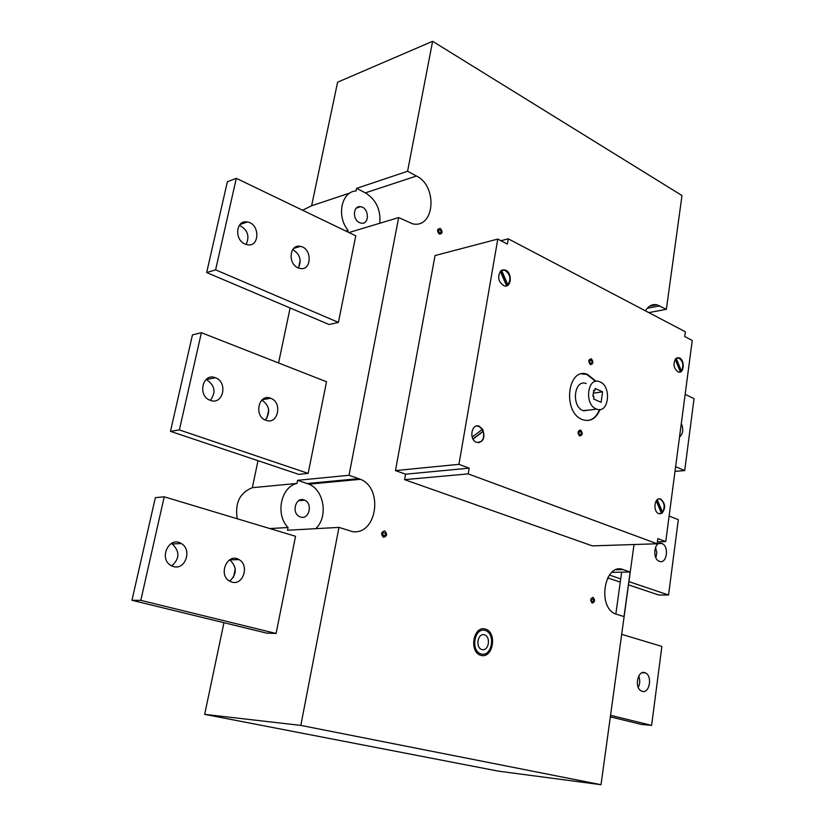 <?xml version="1.0" encoding="UTF-8"?>
<svg xmlns="http://www.w3.org/2000/svg" width="826" height="826" viewBox="0 0 826 826"><rect width="100%" height="100%" fill="white"/><g stroke="black" fill="none" stroke-linecap="round" stroke-linejoin="round"><path stroke-width="1.24" d="M298.382 267.965C301.893 260.262 300.003 254.129 292.703 249.566M298.052 267.82C287.427 263.659 289.678 243.649 300.416 246.375C312.507 248.234 311.856 271.548 299.776 268.398L298.052 267.82M246.138 244.465C249.896 236.112 247.635 229.721 239.364 225.271M245.012 244.031C233.882 239.664 236.133 219.324 247.408 221.998C260.231 223.784 259.849 247.841 247.015 244.692L245.012 244.031M206.665 272.549L215.607 269.834L236.319 178.333L227.367 181.751L206.665 272.549L329.078 324.515L338.412 322.388L215.607 269.834M236.319 178.333L355.758 235.813L338.412 322.388M265.28 420.021C270.701 412.288 269.565 405.628 261.873 400.042M265.972 420.3L265.683 420.186C253.551 415.953 258.734 393.207 270.608 398.256C282.812 402.2 278.052 425.153 265.972 420.3M210.351 400.362L210.011 400.238C197.166 395.706 202.783 372.423 215.359 377.74C228.306 381.953 223.165 405.494 210.351 400.362C216.257 392.164 214.925 385.236 206.355 379.568L206.077 379.475M170.466 431.348L179.376 429.933L201.379 332.692L192.448 334.912L170.466 431.348L298.795 474.361L308.16 473.391L179.376 429.933M201.379 332.692L326.518 381.757L308.16 473.391M681.305 423.48C683.68 429.355 683.081 433.887 679.519 437.078M655.885 557.787L656.794 552.501L655.503 547.266M659.458 561.329L659.355 561.288C651.766 558.82 654.368 540.235 661.812 543.487C669.39 545.841 666.964 564.447 659.458 561.329M675.007 471.367L684.702 470.593L694.047 398.628L685.146 394.332M675.616 466.7L684.702 470.593M628.483 584.87L658.704 594.999L668.554 595.009L678.332 519.668L669.122 516.054M609.382 575.041L620.718 578.871M628.927 581.638L668.554 595.009M607.626 577.88L620.264 582.113M229.69 581.194C237.103 573.967 237.114 566.853 229.731 559.863L229.628 559.811M231.93 582.123L229.556 581.122C217.754 574.679 227.584 552.387 238.931 559.584C249.659 564.984 243.288 585.748 231.93 582.123M171.725 565.913C179.769 558.717 179.944 551.396 172.252 543.962L171.312 543.467M173.501 566.574L170.755 565.376C158.386 558.314 169.351 535.744 181.235 543.529C192.396 549.383 185.447 570.363 173.501 566.574M131.953 600.295L140.802 600.357L164.229 496.808L155.35 497.655L131.953 600.295L266.715 633.129L276.08 633.47L140.802 600.357M164.229 496.808L295.553 536.291L276.08 633.47M638.24 687.377C640.067 683.68 640.222 679.891 638.725 676.009M642.246 691.352L641.42 691.042C633.779 687.759 638.033 668.853 645.447 672.922C652.643 675.833 649.566 693.768 642.246 691.352M610.342 716.865L641.647 724.495L651.621 725.373L661.874 646.417L621.689 634.337M610.559 715.316L651.621 725.373M359.455 222.597L361.23 223.165C369.852 224.858 369.16 207.532 360.59 206.727C353.177 205.261 352.144 219.458 359.455 222.597M300.519 517.004C309.079 520.112 313.106 503.592 304.66 500.205C296.069 495.786 290.814 512.894 299.652 516.663L300.519 517.004M347.777 231.972L348.107 230.33C336.254 216.371 341.386 191.57 356.068 190.951L356.595 188.369L407.579 171.261L432.618 41.3L681.997 195.545L666.355 309.327L648.823 312.61M379.784 223.257C380.879 209.742 376.088 199.603 365.402 192.85L356.595 188.369M349.016 475.27L360.487 479.307C383.522 488.321 376.997 534.742 352.826 531.717L338.98 527.391L287.51 530.23L288.057 527.515C275.11 514.65 280.871 486.834 296.968 483.427L297.587 480.319L349.016 475.27L398.659 217.579L348.954 232.54M315.718 528.671C328.356 517.066 324.236 490.138 308.893 484.16L297.587 480.319M432.618 41.3L337.597 82.197L311.608 205.777L350.1 192.943M311.608 205.777L302.574 210.217M348.107 230.33L345.805 231.022M258.011 460.691L252.333 487.691L296.968 483.427M252.333 487.691C239.777 492.771 234.749 503.127 237.269 518.769M288.057 527.515L269.844 528.557M223.949 622.711L204.672 714.356L498.367 771.143L601.018 784.7L300.829 725.414L338.98 527.391M237.372 558.872L237.207 559.636M235.276 568.825L233.49 577.333M300.199 260.076L298.609 267.645M290.122 307.974L278.569 362.955M268.687 409.933L267.005 417.956M634.027 544.52L601.018 784.7M645.467 310.855C648.379 305.95 652.179 303.916 656.866 304.753L666.355 309.327M407.579 171.261L416.5 176.021C437.986 186.201 434.631 228.998 412.566 223.805L398.659 217.579M657.135 543.766L592.345 545.883L404.585 479.648L405.576 474.186L395.458 470.583L435.044 255.554L497.779 239.075L507.36 244.073L508.258 238.817L685.363 331.794L684.733 336.554L692.24 340.467L665.756 541.588L657.816 538.624L657.135 543.766L468.208 473.887L469.189 468.156L458.946 464.336L497.779 239.075M614.203 613.522C596.837 604.095 605.592 562.33 623.155 569.62L630.145 572.026L624.022 616.588L614.203 613.522M630.145 572.026L611.818 572.325M615.835 614.028L621.658 572.15M657.382 541.866L665.756 541.588M500.948 240.727L508.258 238.817M395.458 470.583L458.946 464.336M405.576 474.186L469.189 468.156M404.585 479.648L468.208 473.887M596.124 408.911C584.127 404.327 587.42 376.821 599.315 381.622C611.89 385.205 609.154 414.249 596.661 409.128L596.124 408.911M595.185 388.457L602.608 391.854L601.07 402.314L593.615 398.968L593.956 396.717L592.882 396.232L593.78 390.223L594.844 390.708L595.185 388.457M586.171 383.543C574.287 378.793 570.962 406.062 582.95 410.594L589.805 410.006M588.06 420.486C593.223 419.536 597.012 415.891 599.428 409.562M595.598 381.405L586.811 374.426L581.731 373.91M599.986 409.51C596.269 418.493 590.569 421.921 582.898 419.784L582.165 419.494C562.155 412.05 567.607 366.517 587.379 374.333L596.155 381.302M592.965 396.263L593.357 393.083M602.608 391.854L593.429 393.124M594.844 390.708L593.688 390.874M501.589 270.278L507.928 284.908C511.408 278.723 510.189 273.757 504.283 270.009L502.404 269.937M500.649 270.959L504.738 269.906C512.461 271.506 511.913 288.315 504.201 285.868C498.326 282.069 497.149 277.092 500.649 270.959M506.101 285.972L506.596 285.796L500.308 271.3M506.565 285.724L507.598 284.98L501.299 270.453M676.205 358.247L681.357 370.977C684.011 365.412 683.061 361.034 678.497 357.823L677.361 357.71M679.478 372.154L680.314 371.834L675.214 359.258M675.534 358.856L678.941 357.761C685.053 359.186 684.434 374.188 678.342 372.02C673.799 368.778 672.86 364.39 675.534 358.856M680.263 371.71L681.027 371.019L675.936 358.453M482.745 429.417C485.42 438.141 483.324 442.457 476.457 442.354C468.579 439.442 471.636 422.716 479.348 426.299L482.745 429.417M661.936 513.297L658.714 513.596C652.478 511.366 654.636 496.23 660.759 499.11C665.457 503.395 665.849 508.124 661.936 513.297M661.409 513.142L662.225 512.327L656.99 499.895M659.995 513.875L661.481 513.318L656.205 500.824M660.759 499.11L660.294 499.141C664.496 502.456 665.26 506.844 662.566 512.306L662.225 512.327M660.294 499.141L659.034 498.883M662.566 512.306L657.248 499.678M478.677 442.746C482.993 441.167 484.49 437.398 483.179 431.44L473.03 439.091M483.179 431.44L482.043 429.665M472.173 437.078L482.291 429.468L478.894 426.35L476.685 425.989M472.947 438.936L482.849 431.482M204.672 714.356L300.829 725.414M481.042 655.421C493.225 658.694 497.438 632.262 485.327 629.03C473.153 625.437 468.714 652.323 481.042 655.421M481.269 654.016C492.162 656.959 495.941 633.305 485.099 630.424C474.217 627.223 470.252 651.239 481.269 654.016M481.992 649.577C488.796 651.446 491.181 636.619 484.387 634.833C477.583 632.861 475.126 647.832 481.992 649.577M592.397 601.906C596.671 599.521 589.155 597.136 592.397 601.906M592.221 603.114C594.978 601.989 595.257 600.089 593.047 597.394C590.291 598.509 590.012 600.419 592.221 603.114M439.525 232.942C444.615 231.621 435.736 227.109 439.525 232.942M439.298 234.15C442.581 233.727 442.932 231.827 440.351 228.43C437.068 228.843 436.717 230.753 439.298 234.15M383.76 535.95C389.356 533.482 379.64 530.395 383.76 535.95M383.512 537.313C387.105 536.188 387.497 534.05 384.689 530.891C381.085 532.006 380.693 534.154 383.512 537.313M590.487 364.266C593.068 363.657 593.326 361.953 591.251 359.145C588.659 359.744 588.401 361.458 590.487 364.266M590.59 363.533C595.556 361.633 586.821 357.503 590.59 363.533M590.425 364.638C593.388 363.936 593.677 361.984 591.313 358.773C588.349 359.465 588.05 361.416 590.425 364.638M579.738 435.653C582.382 434.899 582.65 433.144 580.533 430.377C577.88 431.131 577.622 432.886 579.738 435.653M579.852 434.899C584.922 432.71 576.001 428.931 579.852 434.899M579.676 436.025C582.702 435.168 583.001 433.165 580.585 430.005C577.56 430.852 577.26 432.865 579.676 436.025M659.871 305.868L647.264 308.263M416.5 176.021L365.402 192.85M623.155 569.62L616.02 569.733M358.794 478.636L307.22 483.52M293.674 248.409L300.416 246.375M239.974 224.517L247.408 221.998M262.245 399.712L270.608 398.256M206.355 379.568L215.359 377.74M661.812 543.487L658.714 543.591M229.731 559.863L238.931 559.584M172.252 543.962L181.235 543.529M645.447 672.922L642.184 672.746M360.59 206.727L356.409 208.059M304.66 500.205L298.609 500.701M583.486 410.801L596.661 409.128M587.379 374.333L586.811 374.426M656.866 304.753L649.68 306.126M360.487 479.307L308.893 484.16"/></g></svg>
